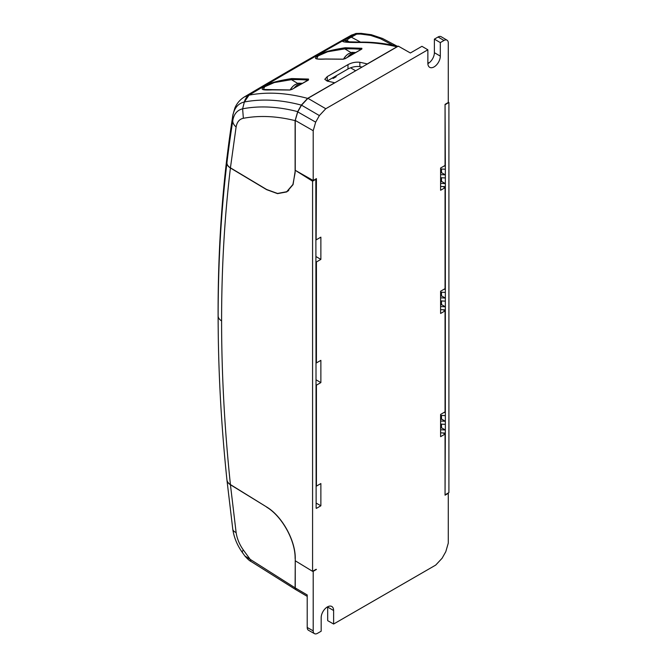 <?xml version="1.0" encoding="UTF-8"?>
<svg xmlns="http://www.w3.org/2000/svg" width="667" height="667" viewBox="0 0 667 667"><rect width="100%" height="100%" fill="white"/><g stroke="black" fill="none" stroke-linecap="round" stroke-linejoin="round"><path stroke-width="1" d="M295.256 558.437L295.114 587.844L244.864 555.97C247.54 559.046 249.683 560.939 251.292 561.647L295.906 589.72M296.015 589.786L295.114 587.844M266.792 507.07L230.432 484.751C228.172 483.317 227.005 481.632 226.922 479.698M244.864 555.97L242.254 552.343C237.152 545.164 233.992 537.46 232.775 529.223L226.938 479.982M295.114 558.512C295.498 540.679 281.916 516.141 266.642 507.145M315.841 178.964L316.133 508.187M316.425 569.451L313.198 571.319L313.198 630.857A6.07 3.502 -60 0 0 314.474 633.65L308.504 630.29A6.145 3.543 120 0 1 307.212 627.472L307.212 594.956L295.256 587.935L296.115 589.845L307.212 596.365M444.589 165.724L445.348 166.141L445.056 104.377L445.056 165.458L440.604 168.026L440.604 190.27L445.056 187.702L445.056 288.653L440.604 291.221L440.604 313.465L445.056 310.897L445.056 411.856L440.604 414.424L440.604 436.668L445.056 434.1L445.056 495.189L448.282 493.322L448.282 543.121L445.798 551.676L442.104 558.246L435.701 565.091L333.617 624.029L333.617 610.513A8.804 5.086 120 0 0 331.791 606.486A8.804 5.086 120 0 0 325.012 608.846A8.804 5.086 120 0 0 321.169 617.7L321.169 631.215L317.492 633.333A6.07 3.502 -60 0 1 314.474 633.65M445.056 104.369L448.282 102.501L448.282 42.963A6.07 3.502 -60 0 0 447.048 40.187L441.154 36.702A6.145 3.543 120 0 0 438.061 37.002L434.384 39.128L440.312 42.605L443.989 40.479A6.07 3.502 -60 0 1 447.048 40.187M325.779 108.729L307.937 98.324L301.526 105.169L297.74 111.889L295.256 120.444L313.198 130.699L315.683 122.144L319.376 115.574L325.779 108.729L427.864 49.792L427.864 63.307A8.804 5.086 120 0 0 429.69 67.334A8.804 5.086 120 0 0 436.468 64.974A8.804 5.086 120 0 0 440.312 56.12L440.312 42.605M313.198 130.699L313.198 180.499L316.425 178.631L316.133 239.545M316.425 508.362L320.869 505.794L320.869 483.55L316.425 486.118L316.425 385.159L320.869 382.6L320.869 360.355L316.425 362.915L316.425 261.964L320.869 259.396L320.869 237.152L316.425 239.72M320.869 259.396L316.133 256.662M320.869 382.6L316.133 379.857M320.869 505.794L316.133 503.06M295.548 560.972L303.593 565.866M295.256 587.935L295.256 561.139M327.68 606.762A8.804 5.086 -60 0 1 327.689 607.095L327.689 620.66L333.617 624.029M445.056 187.702L442.996 186.552M445.056 310.897L442.996 309.755M445.056 434.1L442.996 432.95M428.397 63.332L427.864 63.548M295.256 120.444L295.256 170.318L313.198 180.499M307.937 98.324L398.316 46.14L410.38 52.985L421.936 46.315L427.864 49.792M434.384 39.128L434.384 52.693A8.804 5.086 -60 0 1 427.872 63.632M440.604 168.976L445.348 169.218L445.348 166.141L443.989 166.075M444.589 288.928L445.348 289.345L445.348 183.592L440.604 183.35M444.589 412.123L445.348 412.54L445.348 306.795L440.604 306.545M445.056 494.514L445.348 429.998L440.604 429.748M448.282 102.151L448.908 102.485L445.348 104.544M445.348 494.672L448.908 492.621L448.908 102.485M316.133 179.14L312.573 181.199L312.573 571.336L295.256 560.797L295.256 558.612C295.614 540.612 282.016 516.05 266.642 506.978L230.415 484.567C224.537 428.456 221.602 373.904 221.594 320.91A1473.795 828.339 61.3 0 1 230.415 167.992C228.156 166.608 226.988 164.966 226.905 163.073A1482.391 833.175 61.3 0 0 218.142 315.958A12.573 7.262 -0 0 0 221.594 320.91M226.905 479.515C226.988 481.449 228.156 483.133 230.415 484.567M443.989 412.473L445.348 412.54L445.348 429.998L441.496 427.772L440.604 428.281M445.348 169.218L445.348 183.592L441.496 181.374L440.604 181.883M443.989 289.27L445.348 289.345L445.348 306.795L441.496 304.569L440.604 305.086M440.604 424.104L445.348 424.345M441.496 415.424L441.496 419.043L445.348 421.269L440.604 421.019M440.604 415.374L445.348 415.624M440.604 432.833L445.348 433.075M441.496 419.043L440.604 419.56M441.496 424.145L441.496 427.772M440.604 177.705L445.348 177.947M441.496 169.018L441.496 172.645L445.348 174.871L440.604 174.621M440.604 186.427L445.348 186.677M441.496 177.747L441.496 181.374M441.496 172.645L440.604 173.153M295.556 170.494L312.573 181.199M440.604 300.9L445.348 301.15M441.496 292.221L441.496 295.848L445.348 298.066L440.604 297.824M440.604 292.179L445.348 292.421M440.604 309.63L445.348 309.872M441.496 300.95L441.496 304.569M441.496 295.848L440.604 296.356M316.133 569.276L312.573 571.336M295.256 170.66L293.063 184.609L286.802 191.904L277.555 193.638L266.642 189.661L230.415 168.001M226.93 479.89C221.644 429.198 218.743 379.715 218.226 331.457L218.226 331.457A1482.399 833.208 61.3 0 1 218.142 315.958L218.101 311.772A1487.718 835.693 -118.7 0 0 218.184 327.189A1487.718 835.693 -118.7 0 0 218.184 327.33M218.176 327.189L218.092 311.772A1487.718 835.693 -118.7 0 1 226.822 158.904L226.905 163.073M226.822 158.904L226.863 158.237M244.439 96.907L249.024 95.139C278.848 77.347 310.047 59.271 342.605 40.895C341.754 42.079 347.315 42.605 359.305 42.488C371.402 42.321 383.95 43.764 396.957 46.798L367.259 63.949A298.032 172.069 60 0 0 359.846 62.281C355.728 61.831 351.776 62.615 347.991 64.624L327.247 76.605L324.787 79.315L327.247 81.107A298.032 172.069 -120 0 1 334.651 82.775L307.612 98.382C286.727 92.796 267.259 91.704 249.208 95.106C246.807 96.548 245.181 98.841 244.347 101.993L249.016 95.148M308.521 79.065L291.754 78.564C276.922 80.899 268.059 83.45 265.149 86.193C262.256 88.152 257.787 90.629 272.178 89.87L289.528 90.028L291.888 89.445L308.504 79.848L308.521 79.065A0.842 0.642 -84.6 0 0 308.112 79.998M361.864 48.266L345.106 47.766C330.273 50.1 321.402 52.643 318.493 55.394C315.608 57.345 311.139 59.822 325.521 59.071L342.88 59.23L345.231 58.646L361.847 49.05L361.864 48.266A0.842 0.642 -84.6 0 0 361.464 49.2M359.321 42.488L360.647 42.121L347.815 41.788L344.255 40.454L342.605 40.895L344.289 40.545M396.957 46.807L397.724 46.482M427.864 63.39L428.648 63.165M295.114 120.635L295.114 172.761L292.921 184.476L286.702 191.721L277.514 193.455L266.65 189.495L230.432 167.834L236.11 126.947C237.018 121.969 239.428 119.085 243.363 118.292C259.396 115.274 276.647 116.058 295.114 120.635L297.699 111.614L301.359 105.094L307.612 98.382M226.88 158.071L226.922 162.915C227.005 164.807 228.172 166.45 230.44 167.834M226.922 162.906A1481.34 832.708 61.3 0 1 232.75 120.852C233.8 114.182 237.093 110.172 242.621 108.813A289.27 162.49 61.3 0 1 297.674 111.631M301.326 105.111A294.497 165.424 -118.7 0 0 244.38 101.976C238.102 103.41 234.234 108.079 232.758 115.975L232.733 116.116M236.11 126.947C233.917 125.113 232.791 123.078 232.75 120.852L232.733 116.125A1486.626 835.676 -118.7 0 0 226.847 158.738M226.872 158.171L232.816 115.166M349.108 41.921L345.848 40.437C345.581 39.545 347.032 38.327 350.208 36.793L355.561 33.767A4.194 2.385 60.6 0 1 356.67 34.142L360.614 34.067L370.685 35.409L380.532 38.728L392.788 45.198M360.555 42.121L351.326 37.16L349.25 36.702C345.481 38.628 343.813 39.878 344.255 40.454L347.432 40.729C346.89 39.953 348.182 38.761 351.326 37.16L356.67 34.142L355.87 33.583M349.275 41.929L347.432 40.729M380.532 38.728A4.194 2.401 117.8 0 1 382.541 38.478L371.352 34.717L361.105 33.35L356.036 33.458A4.194 4.194 0 0 0 355.703 33.525L348.441 36.827M342.571 40.812L344.747 38.878L352.443 34.892M244.347 101.993L242.621 108.813L243.363 118.292M327.072 81.074L347.991 68.993C351.792 66.975 355.744 66.175 359.846 66.608A293.005 169.168 -120 0 1 362.081 67.059M336.135 75.838L336.135 76.738L333.175 78.448L332.391 77.997M333.175 78.448L333.175 77.547M355.653 70.769L350.542 67.817M290.02 90.012A0.842 0.625 94.1 0 0 289.528 90.028M263.448 89.486L264.657 86.76L274.312 82.558L291.437 79.665A0.842 0.667 -92.1 0 1 291.762 78.564M343.372 59.213A0.842 0.625 94.1 0 0 342.88 59.23M344.931 58.796A0.842 0.484 60 0 1 345.039 58.688L343.172 59.155L325.763 58.996A0.842 0.65 86.8 0 0 325.521 59.071M316.792 58.688L318.009 55.961L327.655 51.759L344.781 48.866A0.842 0.667 -92.1 0 1 345.106 47.757M351.492 35.109L355.561 33.767A4.194 0.667 76 0 1 355.703 33.525M232.75 528.848C232.791 530.398 233.917 531.632 236.118 532.541L230.432 484.742M251.292 561.647A4.194 2.443 122.2 0 1 250.484 559.763L243.363 550.017C239.436 544.447 237.018 538.628 236.118 532.541M242.621 552.534C241.846 552.359 242.088 551.517 243.363 550.017M307.212 627.472L313.198 630.865M333.617 610.513L327.689 607.095M443.989 40.479L438.069 37.002M434.384 52.693L440.312 56.12M319.376 115.574L301.526 105.169M297.74 111.889L315.683 122.144M226.855 158.329C221.019 207.512 218.101 258.646 218.092 311.731L218.101 311.581M302.168 83.433A11.739 6.778 120 0 0 298.107 84.551A11.739 6.778 120 0 0 294.047 88.127M355.519 52.635A11.739 6.778 120 0 0 351.451 53.752A11.739 6.778 120 0 0 347.39 57.32M343.647 59.13A10.088 5.828 -60 0 1 348.066 54.06A10.088 5.828 -60 0 1 348.824 53.577M290.303 89.928A10.088 5.828 -60 0 1 294.722 84.859A10.088 5.828 -60 0 1 295.473 84.376M327.247 76.605L327.247 80.974M347.991 68.993L347.991 64.624M359.846 62.281L359.846 66.608M370.685 35.409L371.619 34.967M367.984 34.434L367.058 34.876M308.387 80.098L291.696 89.478A0.842 0.484 60 0 1 291.888 89.445M297.665 83.383L291.437 79.665A297.257 168.601 60.9 0 1 307.879 80.14M361.847 49.05A0.842 0.484 -120 0 0 361.656 49.083L345.039 58.679A0.842 0.484 60 0 1 345.231 58.646M351.009 52.585L344.781 48.866A297.257 168.601 60.9 0 1 361.222 49.341M360.614 34.067L361.347 33.692M302.409 83.3L298.483 83.167L294.722 84.859A14.999 14.999 0 0 0 290.17 89.945M355.753 52.493L351.834 52.368L348.066 54.06A14.999 14.999 0 0 0 343.513 59.146M360.605 42.121C372.853 41.954 385.518 43.405 398.608 46.457M288.736 190.545L286.702 191.721M382.541 38.478L396.932 46.073M427.864 62.415L428.931 62.973M232.833 115.041L234.892 107.962C236.918 103.26 240.095 99.575 244.439 96.898C276.572 77.822 310.013 58.479 344.756 38.878L348.349 36.877M263.415 89.478L289.82 89.953L291.696 89.478M316.758 58.671C316.675 59.088 319.676 59.196 325.754 58.996M351.567 35.068L348.399 36.843"/></g></svg>
